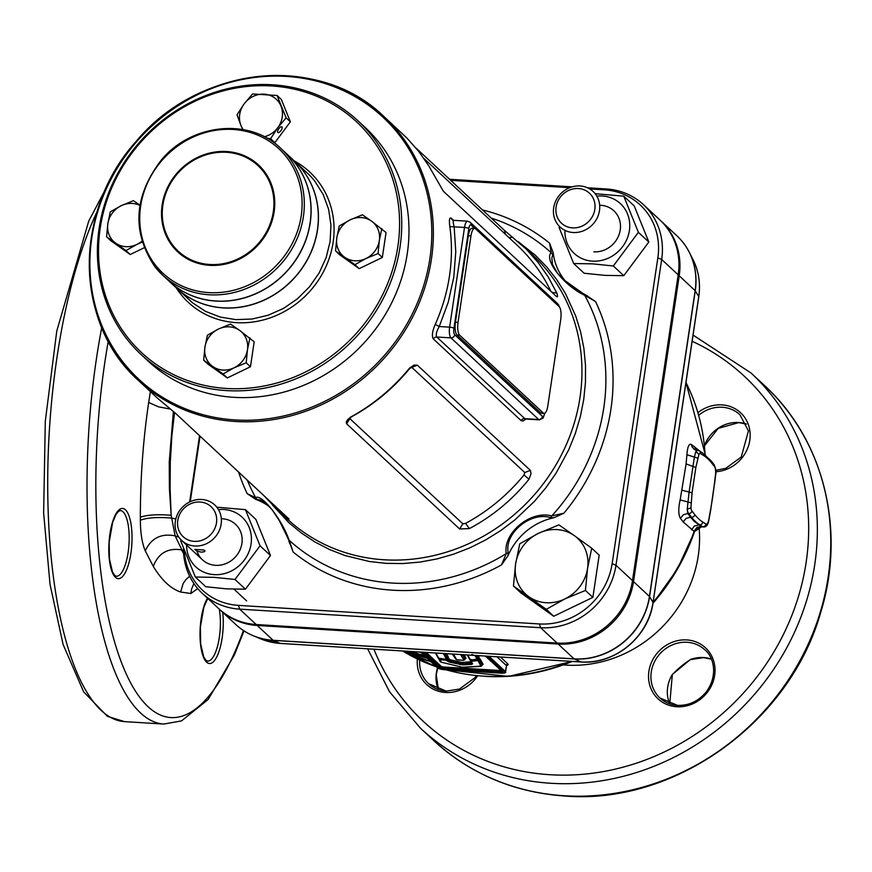 <?xml version="1.0" encoding="UTF-8"?>
<svg xmlns="http://www.w3.org/2000/svg" width="872" height="872" viewBox="0 0 872 872"><rect width="100%" height="100%" fill="white"/><g stroke="black" fill="none" stroke-linecap="round" stroke-linejoin="round"><path stroke-width="1.31" d="M526.078 419.029L522.96 421.045L521.096 420.609L433.384 338.979C431.64 336.2 432.261 331.349 435.226 324.428L439.259 326.52C436.501 331.393 435.673 334.892 436.774 337.006L525.151 418.963M435.226 324.428A180.221 164.645 -47.1 0 0 449.494 275.944A180.221 164.645 -47.1 0 0 449.843 226.589C448.927 219.777 449.462 217.008 451.423 218.305L453.593 220.333L467.632 221.194A8.666 2.823 -86.5 0 0 464.514 227.439A3.466 0.85 8.5 0 1 468.82 228.606L453.92 328.33A5.199 1.69 93.5 0 0 454.715 334.75A3.466 3.161 132.9 0 1 450.955 337.878A8.666 2.823 -86.5 0 1 449.614 327.163A3.466 0.85 8.5 0 1 453.92 328.33M454.159 220.66C452.873 219.831 452.873 221.88 454.159 226.807L455.773 251.801L453.8 277.1L448.252 302.181L439.259 326.52L449.614 327.163L464.514 227.439L449.843 226.589M491.219 218.076A194.521 177.703 -47.1 0 1 551.224 252.738L552.804 254.635L551.867 257.97L552.488 264.423L557.448 273.252L566.811 282.572L577.166 290.093L587.793 296.153L583.989 294.267L584.731 295.325C563.955 285.689 543.572 259.692 551.224 252.738L549.589 243.146L553.219 252.902L552.804 254.635M586.998 295.826L595.532 301.527L584.731 295.325A194.521 177.703 -47.1 0 1 603.784 407.824A194.521 177.703 -47.1 0 1 551.769 515.93L550.614 517.63C530.601 511.265 503.962 533.522 508.256 552.728L507.951 555.78L501.498 564.914L506.251 553.644L508.256 552.728M247.31 480.123A194.521 177.703 -47.1 0 0 255.638 497.661L257.251 499.536L255.758 499.373L247.223 493.683L255.638 497.661C261.556 493.465 282.016 519.527 289.144 540.248A194.521 177.703 -47.1 0 0 506.251 553.644C502.73 532.988 530.59 510.033 551.769 515.93L563.89 513.216L553.829 517.772L550.614 517.63M288.436 539.168L279.334 520.617L271.988 509.553L265.055 502.501L259.943 499.852L257.251 499.536M289.144 540.248L293.166 552.063L289.537 542.308M269.982 507.166A60.484 55.252 -47.1 0 0 255.758 499.373M553.829 517.772A60.484 55.252 -47.1 0 0 507.951 555.78M553.219 252.902A60.484 55.252 -47.1 0 0 566.691 282.474M587.532 187.796L606.182 188.941A69.313 63.329 132.9 0 1 643.482 204.68L659.984 220.049A69.313 63.329 132.9 0 1 678.187 274.833L632.483 580.632A69.313 63.329 132.9 0 1 557.121 643.078L256.172 624.516A69.313 63.329 132.9 0 1 218.883 608.765L202.369 593.407A69.313 63.329 132.9 0 1 183.425 548.608M643.482 204.68A69.313 63.329 132.9 0 1 661.674 259.464L615.97 565.263A69.313 63.329 132.9 0 1 540.607 627.709L239.658 609.147A69.313 63.329 132.9 0 1 202.369 593.407M184.319 551.028A66.893 61.105 -47.1 0 0 238.459 605.375L539.408 623.949A66.893 61.105 -47.1 0 0 612.133 563.683L657.837 257.883A66.893 61.105 -47.1 0 0 604.296 189.824L589.712 188.93M189.66 501.945L199.557 435.673M200.037 436.12L190.249 501.673M449.538 179.283L572.174 186.848M569.699 187.698L450.693 180.351M416.086 148.142L504.267 230.219L526.35 249.229L538.122 262.494L548.303 277.111L556.805 293.047C557.917 296.371 557.764 297.494 556.347 296.415L443.358 191.24L428.839 165.963L418.68 151.357L406.919 138.07L384.116 116.717A180.221 164.645 132.9 0 1 431.433 259.126A180.221 164.645 132.9 0 1 314.258 407.943A180.221 164.645 132.9 0 1 138.539 380.563A180.221 164.645 132.9 0 1 91.233 238.143A180.221 164.645 132.9 0 1 208.408 89.326A180.221 164.645 132.9 0 1 384.116 116.717C319.806 53.203 199.165 65.237 136.261 141.286C73.095 210.719 74.109 323.697 138.539 380.563L157.32 398.046L175.446 413.241L289.046 519.069M556.805 293.047L552.031 292.382M512.954 237.326L508.91 237.555M550.853 291.292A180.221 164.645 -47.1 0 0 517.161 245.239L423.956 158.475M286.103 516.224L286.18 517.281L276.816 509.259L263.627 495.318M288.436 518.404C289.668 519.647 288.915 519.276 286.18 517.281M465.572 523.396L469.419 528.585L459.62 528.966L346.631 423.803L346.228 421.874L347.939 419.301L351.209 416.958L349.879 418.669L462.868 523.832L465.572 523.396A180.221 164.645 -47.1 0 0 524.018 474.968L524.781 472.537L411.791 367.363L409.655 368.518A180.221 164.645 132.9 0 1 351.209 416.958L350.904 417.132M349.999 417.437C372.878 405.022 392.727 388.574 409.557 368.093L414.135 365.074L417.361 365.183L530.361 470.357L531.037 473.692L528.977 479.24C512.464 499.743 492.615 516.191 469.419 528.585M524.018 474.968L528.977 479.24M120.369 246.918L114.995 243.005L120.369 246.918M139.869 205.421A22.53 20.579 -47.1 0 0 121.263 205.683A22.53 20.579 -47.1 0 0 107.834 223.744A22.53 20.579 -47.1 0 0 115.66 243.114A22.53 20.579 -47.1 0 0 136.926 244.422L142.147 242.078M141.896 241.217A22.53 20.579 132.9 0 1 136.926 244.422L125.96 250.558L130.211 254.515L144.12 247.801M139.912 205.16L133.416 200.658L121.263 205.683L110.297 211.831L107.834 223.744L106.569 236.77L125.96 250.558M106.569 236.77L110.82 240.727L130.211 254.515M281.95 126.909A3.466 1.395 -54.6 0 1 280.969 130.571A3.466 1.395 -54.6 0 1 277.874 132.511A3.466 1.395 -54.6 0 1 277.819 132.468A3.466 1.395 -54.6 0 1 278.8 128.805A3.466 1.395 -54.6 0 1 281.896 126.865A3.466 1.395 -54.6 0 1 281.95 126.909M264.314 136.773A22.53 20.579 -47.1 0 0 277.776 127.715A22.53 20.579 -47.1 0 0 281.002 106.112A22.53 20.579 -47.1 0 0 264.205 94.176A22.53 20.579 -47.1 0 0 244.171 103.833A22.53 20.579 -47.1 0 0 240.945 125.448L242.634 129.503M243.266 129.623A22.53 20.579 132.9 0 1 240.945 125.448L237.02 114.821L244.171 103.833L252.52 93.969L277.078 95.484L281.329 99.441L290.376 121.808L274.865 142.659L273.775 142.583M267.028 138.245L270.614 138.703L277.776 127.715L286.125 117.851L277.078 95.484M270.614 138.703L274.865 142.659M286.125 117.851L290.376 121.808M175.348 521.325A24.263 22.16 132.9 0 1 191.121 501.291A24.263 22.16 132.9 0 1 214.774 504.975A24.263 22.16 132.9 0 1 221.139 524.148A24.263 22.16 132.9 0 1 205.367 544.183A24.263 22.16 132.9 0 1 181.714 540.498A24.263 22.16 132.9 0 1 175.348 521.325M201.388 552.161L197.508 551.268L194.783 549.436L203.841 549.992L205.029 550.788L204.44 551.693L201.388 552.161M177.768 520.497A20.514 18.737 132.9 0 1 200.07 502.021A20.514 18.737 132.9 0 1 216.485 522.884A20.514 18.737 132.9 0 1 194.184 541.359A20.514 18.737 132.9 0 1 177.768 520.497M459.653 335.175L457.037 335.012L540.618 412.805L543.234 412.968A10.399 3.379 93.5 0 0 544.084 413.372A10.399 3.379 93.5 0 0 547.812 405.883L560.729 319.457A10.399 3.379 93.5 0 0 559.126 306.606L475.545 228.802A10.399 3.379 93.5 0 0 474.695 228.399A10.399 3.379 93.5 0 0 470.956 235.898L458.04 322.324A10.399 3.379 93.5 0 0 459.653 335.175L543.234 412.968M470.956 235.898L468.34 235.734L455.424 322.16L458.04 322.324M544.084 413.372L541.468 413.219A10.399 3.379 -86.5 0 1 540.618 412.805M457.037 335.012A10.399 3.379 -86.5 0 1 455.424 322.16M468.34 235.734A10.399 3.379 -86.5 0 1 472.079 228.235L474.695 228.399L471.109 225.063A5.199 1.69 93.5 0 0 468.82 228.606M140.948 354.392L148.175 361.117A159.434 145.646 -47.1 0 0 355.471 351.634A159.434 145.646 -47.1 0 0 379.353 142.855A159.434 145.646 -47.1 0 0 365.412 127.715L358.196 120.99A159.434 145.646 132.9 0 1 372.126 136.13A159.434 145.646 132.9 0 1 348.244 344.909A159.434 145.646 132.9 0 1 140.948 354.392A159.434 145.646 132.9 0 1 127.007 339.241A159.434 145.646 132.9 0 1 150.9 130.462A159.434 145.646 132.9 0 1 358.196 120.99M127.824 337.66A157.701 144.065 -47.1 0 0 338.314 350.642A157.701 144.065 -47.1 0 0 370.284 136.762A157.701 144.065 -47.1 0 0 159.794 123.77A157.701 144.065 -47.1 0 0 127.824 337.66M294.725 161.342A86.644 79.156 132.9 0 1 294.78 161.396A86.644 79.156 132.9 0 1 302.355 169.626A86.644 79.156 132.9 0 1 289.373 283.095A86.644 79.156 132.9 0 1 176.711 288.24A86.644 79.156 132.9 0 1 176.656 288.196M280.642 148.24C249.621 117.622 191.589 123.421 161.385 159.958C133.743 196.211 131.607 231.821 154.954 266.81L162.574 275.083A86.644 79.156 132.9 0 0 275.236 269.939A86.644 79.156 132.9 0 0 288.218 156.47A86.644 79.156 132.9 0 0 280.642 148.24L287.346 154.475A86.644 79.156 132.9 0 1 294.921 162.715A86.644 79.156 132.9 0 1 281.939 276.173A86.644 79.156 132.9 0 1 169.277 281.329L162.574 275.083A86.644 79.156 132.9 0 1 154.998 266.854M169.332 281.373A86.644 79.156 -47.1 0 0 169.386 281.427L176.602 288.142A86.644 79.156 -47.1 0 0 223.221 307.827A86.644 79.156 -47.1 0 0 309.288 255.812A86.644 79.156 -47.1 0 0 294.671 161.298L287.444 154.573A86.644 79.156 -47.1 0 0 287.4 154.529M169.386 281.427A86.644 79.156 -47.1 0 0 215.994 301.102A86.644 79.156 -47.1 0 0 302.061 249.087A86.644 79.156 -47.1 0 0 287.444 154.573M196.898 551.006A24.263 22.16 -47.1 0 0 215.526 565.328A24.263 22.16 -47.1 0 0 241.904 543.474A24.263 22.16 -47.1 0 0 222.48 518.786M245.435 509.662L255.867 519.385L270.484 555.508L245.435 589.189L226.578 588.862L205.781 586.736L195.339 577.024L214.196 577.351L235.004 579.466L260.041 545.796L245.435 509.662L217.172 507.21M186.575 545.022A33.964 31.032 -47.1 0 0 214.131 574.626A33.964 31.032 -47.1 0 0 251.06 544.03A33.964 31.032 -47.1 0 0 223.864 509.477A33.964 31.032 -47.1 0 0 219.635 509.499M181.234 540.03L180.722 540.902L195.339 577.024M270.484 555.508L260.041 545.796M245.435 589.189L235.004 579.466M593.865 251.834A24.263 22.16 -47.1 0 0 620.232 229.979A24.263 22.16 -47.1 0 0 600.819 205.291M623.763 196.167L634.206 205.89L648.822 242.013L623.774 275.694L604.917 275.367L584.109 273.241L573.678 263.529L592.535 263.856L613.332 265.971L638.38 232.301L623.763 196.167L595.511 193.715M564.914 231.527A33.964 31.032 -47.1 0 0 592.47 261.142A33.964 31.032 -47.1 0 0 629.399 230.535A33.964 31.032 -47.1 0 0 602.203 195.982A33.964 31.032 -47.1 0 0 597.974 196.004M559.562 226.535L559.061 227.407L573.678 263.529M648.822 242.013L638.38 232.301M623.774 275.694L613.332 265.971M591.739 548.216L587.564 568.381A38.128 34.826 -47.1 0 0 574.31 535.604L558.908 524.889L538.329 533.392A38.128 34.826 -47.1 0 0 515.603 563.944A38.128 34.826 -47.1 0 0 528.857 596.721A38.128 34.826 -47.1 0 0 564.838 598.944L585.428 590.442L587.564 568.381A38.128 34.826 132.9 0 1 564.838 598.944L546.286 609.332L553.731 616.264L592.873 597.375L599.184 555.148L591.739 548.216L574.31 535.604A38.128 34.826 -47.1 0 0 538.329 533.392L519.767 543.779L515.603 563.944L513.455 585.995L546.286 609.332M585.428 590.442L592.873 597.375M513.455 585.995L520.911 592.927L553.731 616.264M553.676 207.83A24.263 22.16 132.9 0 1 569.46 187.796A24.263 22.16 132.9 0 1 593.113 191.48A24.263 22.16 132.9 0 1 599.478 210.653A24.263 22.16 132.9 0 1 583.706 230.688A24.263 22.16 132.9 0 1 560.053 227.003A24.263 22.16 132.9 0 1 553.676 207.83M556.107 207.002A20.514 18.737 132.9 0 1 578.398 188.526A20.514 18.737 132.9 0 1 594.824 209.4A20.514 18.737 132.9 0 1 572.523 227.875A20.514 18.737 132.9 0 1 556.107 207.002M381.805 228.573L379.342 240.498A22.53 20.579 -47.1 0 0 371.505 221.128L362.403 214.795L350.239 219.809A22.53 20.579 -47.1 0 0 336.81 237.871A22.53 20.579 -47.1 0 0 344.647 257.24A22.53 20.579 -47.1 0 0 365.913 258.548L378.077 253.523L379.342 240.498A22.53 20.579 132.9 0 1 365.913 258.548L354.948 264.685L359.199 268.641L382.328 257.48L386.056 232.53L371.505 221.128A22.53 20.579 -47.1 0 0 350.239 219.809L339.273 225.957L336.81 237.871L335.546 250.907L354.948 264.685M378.077 253.523L382.328 257.48M335.546 250.907L339.797 254.864L359.199 268.641M249.926 337.856L247.463 349.77A22.53 20.579 -47.1 0 0 239.626 330.401L230.524 324.068L218.36 329.093A22.53 20.579 -47.1 0 0 204.931 347.143A22.53 20.579 -47.1 0 0 212.768 366.513A22.53 20.579 -47.1 0 0 234.034 367.821L246.198 362.807L247.463 349.77A22.53 20.579 132.9 0 1 234.034 367.821L223.069 373.968L227.32 377.925L250.449 366.763L254.177 341.813L239.626 330.401A22.53 20.579 -47.1 0 0 218.36 329.093L207.394 335.23L204.931 347.143L203.667 360.18L223.069 373.968M246.198 362.807L250.449 366.763M203.667 360.18L207.918 364.136L227.32 377.925M445.886 659.025L448.252 659.723L447.031 659.014M469.736 659.134L470.575 660.126L477.006 659.145L475.077 655.602L471.861 654.523M440.425 659.832L439.804 659.995L441.515 662.273L462.236 667.222L480.973 666.132L477.911 660.595L471.774 661.259L471.283 661.576L472.624 663.886L471.589 664.399L462.727 664.922L449.396 662.11L446.028 660.18L440.425 659.832L440.262 658.949M435.847 653.019L438.932 658.567L445.701 659.254L446.333 659.09L443.412 653.488M452.426 654.044L454.138 655.286L456.612 659.657L462.967 660.322L463.893 660.082L460.645 654.556M669.718 703.835A32.929 30.084 132.9 0 1 672.301 674.514L690.395 659.515A32.929 30.084 132.9 0 1 703.475 657.553A32.929 30.084 132.9 0 1 711.334 659.123M708.642 520.279A2.954 0.959 -169.7 0 0 708.892 519.985C708.064 524.944 706.211 527.255 703.344 526.939A10.05 3.27 -86.5 0 1 702.788 526.753L699.638 524.781A155.968 50.729 -86.5 0 1 695.507 521.587A155.968 50.729 -86.5 0 1 691.551 517.249L690.559 517.194L694.406 521.521L701.153 526.208L696.826 527.516L694.112 531.331L683.168 521.957L680.422 518.328C678.34 514.676 678.253 508.518 680.16 499.863L686.101 463.926L686.907 454.704C687.485 446.747 689 443.358 691.452 444.535L700.347 451.543M500.441 657.008L507.831 663.875L508.125 664.726L506.501 665.936M219.406 609.245A69.313 63.329 -47.1 0 0 219.918 609.735A69.313 63.329 -47.1 0 0 257.207 625.475L558.156 644.037A69.313 63.329 -47.1 0 0 633.508 581.591L679.212 275.792A69.313 63.329 -47.1 0 0 661.02 221.008A69.313 63.329 -47.1 0 0 660.496 220.54M178.88 537.228L175.109 535.833C161.026 533.173 151.085 538.198 145.286 550.908C142.103 543.42 140.457 533.173 140.348 520.181L140.348 517.194C140.338 478.39 143.106 440.153 148.676 402.483L150.387 391.593M197.737 588.556L190.881 593.505L180.613 592.023C170.716 588.665 161.614 580.131 153.309 566.418L145.286 550.908M174.564 412.445L171.904 435.52L170.302 462.018L170.095 488.712L171.174 515.287L175.109 535.833L183.6 553.382M140.348 520.181C147.379 517.652 157.723 516.943 171.381 518.066L175.817 518.949M506.49 666.001L505.346 671.484A5.548 1.352 8.5 0 1 505.597 671.985L506.458 665.718M446.431 653.673L448.459 657.314L446.9 657.826L450.366 659.821L461.866 662.437L471.087 661.739M478.183 655.635L479.131 657.379L478.129 658M477.333 658.088L480.047 658.84L483.099 664.355L482.063 664.867M464.046 654.763L466.019 658.306L465.038 658.872M701.153 526.208L701.753 526.688L697.262 527.974L694.592 531.408M705.928 524.018A7.096 2.311 93.5 0 0 708.773 519.625L710.495 510.131A153.003 49.769 93.5 0 0 712.577 497.498A153.003 49.769 93.5 0 0 714.321 484.549L715.509 474.564A7.096 2.311 93.5 0 0 714.517 466.596L711.617 462.923A153.003 49.769 93.5 0 0 703.671 455.533L700.521 453.571A7.096 2.311 93.5 0 0 698.941 454.279L695.845 467.512L692.063 492.822L690.929 507.886A7.096 2.311 93.5 0 0 691.943 511.003L694.831 514.665A153.003 49.769 93.5 0 0 702.778 522.056L705.928 524.018A2.954 2.758 -58.1 0 1 702.788 526.753L701.448 526.808M697.251 450.453L695.834 451.511A10.05 3.27 -86.5 0 1 697.524 450.312L694.395 449.549M694.831 514.665A2.954 2.627 -38.3 0 1 691.551 517.249L688.651 513.586A10.05 3.27 -86.5 0 1 687.223 509.161L687.823 513.532L683.376 514.731L680.422 518.328M153.309 566.418C158.279 553.306 167.675 547.769 181.485 549.84L183.611 553.524M173.408 411.486L169.244 461.898L169.408 488.669L171.174 515.287C157.57 514.207 147.292 514.851 140.348 517.194M193.9 583.521L191.535 589.189L190.881 593.505M690.929 507.886L687.223 509.161L689.076 492.19L694.439 456.852L695.834 451.511L698.941 454.279M690.929 502.828L680.16 499.863M686.907 454.704L697.611 458.094M691.452 444.535L691.965 446.704L694.276 449.462M653.139 602.181A201.715 184.275 -47.1 0 0 694.112 531.331L697.273 527.811L701.753 526.688M471.774 661.259A0.937 0.665 83.6 0 1 471.251 660.115L477.365 659.428L477.834 660.584L478.423 659.548L477.911 660.595L478.99 659.635L477.3 659.265M471.305 659.483L470.575 660.126L471.305 659.483M470.488 659.417L470.575 660.126L470.488 659.417M690.94 659.199L690.395 659.515L690.94 659.199M451.423 218.305A3.466 3.161 -47.1 0 0 452.296 219.875L453.603 220.333M454.715 334.75L542.428 416.391A3.466 3.161 132.9 0 1 538.667 419.508L524.486 418.636A3.466 3.161 -47.1 0 0 521.096 420.609M525.336 418.985L539.376 419.857A8.666 2.823 -86.5 0 1 538.667 419.508L450.955 337.878L436.774 337.006A3.466 3.161 -47.1 0 0 433.384 338.979M559.639 307.249L557.917 303.957A3.466 3.161 132.9 0 1 558.854 306.355M557.917 303.957L470.204 222.327A3.466 3.161 132.9 0 1 471.109 225.063M539.376 419.857L543.103 418.026L544.88 413.143A3.466 0.85 8.5 0 1 544.88 413.154A3.466 0.85 8.5 0 1 544.629 413.415M542.428 416.391A5.199 1.69 93.5 0 0 544.651 413.263M238.459 605.375L239.658 609.147L256.172 624.516M557.121 643.078L540.607 627.709L539.408 623.949M632.483 580.632L615.97 565.263L612.133 563.683M678.187 274.833L661.674 259.464L657.837 257.883M606.182 188.941L604.296 189.824M505.564 234.437L504.267 230.219M411.791 367.363L417.361 365.183M524.781 472.537L530.361 470.357M346.631 423.803L349.879 418.669M459.62 528.966L462.868 523.832M482.478 209.934A200.8 183.447 132.9 0 1 549.589 243.146M595.532 301.527A200.8 183.447 132.9 0 1 563.89 513.216M501.498 564.914A200.8 183.447 132.9 0 1 293.166 552.063M247.223 493.683A200.8 183.447 132.9 0 1 238.568 471.981M518.044 241.522L535.277 255.191L546.668 266.854L556.772 279.683L565.481 293.581L575.749 316.089L580.643 332.003L583.902 348.473L585.515 365.324L585.461 382.405L583.728 399.55L580.349 416.598L575.346 433.373L568.773 449.723L556.107 473.104L545.905 487.71L534.427 501.367L515.025 519.777L500.833 530.503L485.78 539.855L470.019 547.769L453.691 554.145L436.97 558.93L420.01 562.08L402.973 563.563L386.034 563.367L369.336 561.492L345.105 555.573L329.736 549.611L315.152 542.101L301.505 533.108L288.915 522.742L272.609 505.193M277.1 509.531L287.128 518.851A180.221 164.645 -47.1 0 0 462.836 546.243A180.221 164.645 -47.1 0 0 580.011 397.425A180.221 164.645 -47.1 0 0 532.705 255.016L522.688 245.686M91.822 237.751A179.087 163.598 -47.1 0 0 235.178 419.933A179.087 163.598 -47.1 0 0 429.874 258.613A179.087 163.598 -47.1 0 0 286.517 76.431A179.087 163.598 -47.1 0 0 91.822 237.751M294.278 160.928A89.075 81.369 132.9 0 1 317.528 180.471A89.075 81.369 132.9 0 1 299.467 301.287A89.075 81.369 132.9 0 1 180.58 293.951A89.075 81.369 132.9 0 1 176.209 287.782M176.711 288.24L192.57 302.824L205.563 311.38L220.191 317.059L235.909 319.632L252.106 319.021L268.151 315.239L283.444 308.437L297.374 298.867L309.429 286.899L319.13 273.001L326.117 257.698L330.107 241.577L330.957 225.27L328.635 209.4L323.229 194.565L314.945 181.343A86.644 79.156 -47.1 0 0 307.369 173.114L294.78 161.396M286.31 156.851A85.053 77.695 -47.1 0 0 172.787 149.853A85.053 77.695 -47.1 0 0 155.543 265.208A85.053 77.695 -47.1 0 0 269.067 272.206A85.053 77.695 -47.1 0 0 286.31 156.851M173.136 245.653A58.489 53.432 -47.1 0 0 251.201 250.471A58.489 53.432 -47.1 0 0 263.061 171.141A58.489 53.432 -47.1 0 0 184.984 166.323A58.489 53.432 -47.1 0 0 173.136 245.653M172.536 246.22A59.318 54.195 132.9 0 1 184.559 165.767A59.318 54.195 132.9 0 1 263.747 170.65A59.318 54.195 132.9 0 1 251.714 251.103A59.318 54.195 132.9 0 1 172.536 246.22M97.174 211.46A285.929 92.999 93.5 0 0 47.731 490.544A285.929 92.999 93.5 0 0 101.207 710.473A285.929 92.999 93.5 0 0 124.576 721.635L163.838 724.054L181.518 720.893L208.092 699.551L234.35 655.057L243.996 630.892M101.752 327.61A285.929 92.999 93.5 0 0 140.457 712.904A285.929 92.999 93.5 0 0 163.838 724.054M367.657 648.812L389.522 691.747L420.457 728.185L433.875 740.677A242.612 221.641 -47.1 0 0 564.391 795.765A242.612 221.641 -47.1 0 0 805.379 650.131A242.612 221.641 -47.1 0 0 764.461 385.5L751.054 373.009L693.055 335.077M420.457 728.185A242.612 221.641 -47.1 0 0 550.984 783.285A242.612 221.641 -47.1 0 0 791.961 637.639A242.612 221.641 -47.1 0 0 751.054 373.009M444.764 653.575L447.38 658.284L444.884 653.575M448.459 657.314A0.937 0.894 -29 0 0 447.401 658.12L447.336 658.469M462.563 654.774L464.94 659.276L462.563 654.774A0.937 0.894 150.6 0 1 462.585 654.676M463.893 660.082A0.937 0.894 -29 0 0 464.94 659.276L464.874 659.505M464.94 659.276L464.972 659.112A0.937 0.894 151 0 1 466.019 658.306M447.205 660.518A0.937 0.894 -29 0 0 448.252 659.723L449.865 661.052L460.438 663.396L449.898 660.878L448.273 659.548A0.937 0.894 151 0 1 449.331 658.752M459.936 664.628L460.416 663.57L462.291 663.756L460.438 663.396L460.917 662.339M449.396 662.11L450.366 659.821M447.641 661.314A0.937 0.894 -29 0 0 448.688 660.518L448.72 660.344A0.937 0.894 151 0 1 449.767 659.548M439.019 659.003L439.117 659.548A0.937 0.894 151 0 1 439.019 659.003M477.921 660.616A0.937 0.894 151 0 0 478.968 659.81L482.042 665.162L478.99 659.635A0.937 0.894 -29 0 1 480.047 658.84M482.02 665.325L481.333 665.674L482.02 665.325A0.937 0.894 151 0 1 480.973 666.132M481.355 665.5L482.042 665.162A0.937 0.894 -29 0 1 483.099 664.355M477.802 660.584A0.937 0.665 83.6 0 1 477.278 659.428L477.289 659.374M477.365 659.428L478.183 659.494M471.272 659.941L470.531 660.42L471.272 659.941M462.727 664.922A0.937 0.589 -93.3 0 1 462.291 663.756L471.174 663.08L462.313 663.592A0.937 0.589 86.7 0 0 461.866 662.437M471.589 664.399A0.937 0.589 -93.3 0 1 471.153 663.243L471.839 662.894M471.861 662.731L471.174 663.08A0.937 0.589 86.7 0 0 470.727 661.913M476.526 655.526L478.052 658.349L476.646 655.537M478.052 658.349L477.311 658.807L478.052 658.349A0.937 0.894 151.5 0 1 477.006 659.145M477.333 658.643L478.074 658.175L477.333 658.643M467.741 654.992L470.488 660.093A0.937 0.894 -28.3 0 1 469.801 659.635L470.847 660.159A0.937 0.665 -96.4 0 1 470.608 660.126M207.776 598.432L203.83 607.304L200.375 627.175L200.647 643.841L203.677 656.758L205.738 660.104L207.492 661.15A32.929 10.715 93.5 0 0 219.319 637.41A32.929 10.715 93.5 0 0 219.297 609.157M128.119 552.521A32.929 10.715 93.5 0 0 120.347 510.534L118.483 511.352L115.998 514.447L112.63 522.415L109.174 542.275L109.436 558.952L112.466 571.869L114.526 575.215L116.292 576.261A32.929 10.715 93.5 0 0 128.119 552.521M438.409 689.567A32.929 30.084 132.9 0 1 437.537 667.887M419.694 660.159A32.929 30.084 -47.1 0 0 428.61 683.692A32.929 30.084 -47.1 0 0 446.322 691.169M704.587 445.341A32.929 30.084 132.9 0 1 738.606 422.517A32.929 30.084 132.9 0 1 746.465 424.086M715.781 470.357L725.842 468.297L741.255 457.004L748.438 430.921L739.914 414.723A32.929 30.084 -47.1 0 0 698.777 415.192M659.919 697.971L677.479 705.372C688.826 705.731 698.385 701.284 706.135 692.052C718.844 674.95 713.242 656.191 704.783 649.76A32.929 30.084 -47.1 0 0 660.333 653.368A32.929 30.084 -47.1 0 0 659.919 697.971A32.929 30.084 -47.1 0 0 677.631 705.448M705.077 454.715A201.715 184.275 -47.1 0 0 685.959 382.557M699.05 527.135A121.393 110.897 132.9 0 1 566.288 665.107A121.393 110.897 132.9 0 1 563.356 664.878M694.548 531.528A201.029 183.654 132.9 0 1 652.965 603.282M572.25 661.434A201.029 183.654 132.9 0 1 484.887 676.334M108.259 341.279A278.996 90.753 93.5 0 0 148 706.658A278.996 90.753 93.5 0 0 243.452 630.532M373.914 649.204A235.68 215.308 -47.1 0 0 549.916 774.718A235.68 215.308 -47.1 0 0 796.779 601.789A235.68 215.308 -47.1 0 0 692.128 341.257M402.602 650.97A201.715 184.275 -47.1 0 0 436.36 666.786M445.919 669.772A201.715 184.275 -47.1 0 0 483.895 676.16A201.715 184.275 -47.1 0 0 571.16 661.368M558.156 644.037L574.081 658.861A69.313 63.329 -47.1 0 0 649.444 596.415L695.148 290.616A69.313 63.329 -47.1 0 0 676.944 235.832C687.212 245.577 693.371 257.687 695.409 272.151A69.259 63.275 132.9 0 1 695.224 290.736L695.224 290.736A69.259 63.264 -47.1 0 0 695.409 272.162L695.409 272.151A69.259 63.275 132.9 0 0 688.586 250.94M633.508 581.591L649.52 596.535L695.224 290.736L649.52 596.535A69.259 63.275 132.9 0 1 574.332 658.938A69.259 63.264 -47.1 0 0 649.52 596.546A3.117 0.763 8.5 0 0 649.553 596.644L653.041 602.356L698.745 296.545A66.163 60.441 -47.1 0 0 693.131 259.921L690.232 254.21M679.212 275.792L695.224 290.736A3.117 0.763 8.5 0 0 695.257 290.834L698.745 296.545A3.466 0.85 8.5 0 1 698.788 296.731A3.466 0.85 8.5 0 1 698.701 296.872L653.052 602.378M219.918 609.735L235.843 624.559A69.313 63.329 -47.1 0 0 273.132 640.299L574.081 658.861A1.733 0.567 -86.5 0 0 574.223 658.927L273.274 640.364A69.259 63.275 132.9 0 1 251.736 635.078M257.207 625.475L273.132 640.299A1.733 0.567 -86.5 0 0 273.274 640.364L273.274 640.364C258.733 639.34 246.264 634.075 235.843 624.559M130.898 553.273A35.163 11.434 -86.5 0 1 110.831 567.857A35.163 11.434 -86.5 0 1 119.562 509.444A35.163 11.434 -86.5 0 1 130.898 553.273M222.709 612.329A35.163 11.434 -86.5 0 1 222.098 638.162A35.163 11.434 -86.5 0 1 203.078 656.147A35.163 11.434 -86.5 0 1 207.492 598.17M421.089 652.572A205.912 188.112 132.9 0 1 419.094 651.984M411.41 651.515A205.912 188.112 -47.1 0 0 424.642 655.875M410.625 651.46A204.942 187.229 -47.1 0 0 425.438 656.616M427.28 658.338A205.912 188.112 132.9 0 1 407.224 651.253M402.853 650.981A205.912 188.112 -47.1 0 0 430.833 661.641M420.773 652.093L437.853 667.985A4.861 1.188 -171.5 0 0 443.881 669.62L501.455 673.173A4.861 1.188 -171.5 0 0 504.594 672.105L487.513 656.213M485.541 656.082L502.621 671.985A2.769 0.676 8.5 0 1 500.833 672.595L443.259 669.042A2.769 0.676 8.5 0 1 439.826 668.116L422.746 652.212M489.029 656.3L505.346 671.484A0.687 0.632 -47.1 0 1 504.594 672.105M507.831 663.875A1.733 1.581 -47.1 0 0 506.251 665.434L496.975 656.79M501.76 671.364L500.724 671.745L502.032 671.625M426.223 652.43L441.374 666.524L443.107 666.993L500.681 670.546L500.779 671.396L443.161 668.192L500.724 671.745L500.833 672.595M443.107 666.993L443.205 667.843L440.578 667.494L443.161 668.192L443.259 669.042M424.261 652.311L440.578 667.494A0.687 0.632 132.9 0 1 439.826 668.116M441.374 666.524L440.622 667.145L424.708 652.332M470.466 660.66L470.041 659.941M438.998 659.167L438.649 658.534M702.778 522.056A2.954 2.758 -58.1 0 1 699.638 524.781L694.341 526.023L691.616 529.827M691.943 511.003A2.954 2.627 -38.3 0 1 688.651 513.586L687.823 513.532L690.559 517.194L686.122 518.371L683.168 521.957M693.436 262.766A69.182 63.198 132.9 0 1 695.257 290.834L649.553 596.644A69.182 63.198 132.9 0 1 574.343 658.96A69.259 63.275 132.9 0 1 574.223 658.927L581.112 661.957A66.163 60.441 -47.1 0 0 653.041 602.356A3.466 0.85 8.5 0 1 653.084 602.53A3.466 0.85 8.5 0 1 653.008 602.683A65.727 60.048 132.9 0 1 596.579 660.987M263.878 639.078A69.182 63.198 132.9 0 0 273.394 640.397A3.117 1.014 93.5 0 0 273.285 640.364L574.223 658.927A3.117 1.014 93.5 0 1 574.343 658.96L273.394 640.397L280.163 643.394L581.112 661.957A3.466 1.123 93.5 0 0 581.243 661.99L280.293 643.427A3.466 1.123 93.5 0 0 280.435 643.405M261.033 638.969A66.163 60.441 -47.1 0 0 280.163 643.394A3.466 1.123 93.5 0 0 280.293 643.427L261.033 638.969L255.115 636.495M698.014 412.576A34.836 31.817 132.9 0 1 748.819 426.016A34.836 31.817 132.9 0 1 715.825 471.708M676.792 706.745A34.836 31.817 132.9 0 1 655.809 654.872A34.836 31.817 132.9 0 1 712.751 658.393A34.836 31.817 132.9 0 1 676.792 706.745M477.605 675.876A34.836 31.817 132.9 0 1 445.483 692.477A34.836 31.817 132.9 0 1 417.361 659.047M699.05 294.191A65.727 60.048 132.9 0 1 698.755 296.567M189.66 576.196L185.91 579.575L183.153 583.564L180.613 592.023M148.676 402.483L158.442 406.81L170.454 409.099M686.101 463.926L695.845 467.512M692.063 492.822L682.166 490.26M694.439 446.519L695.834 450.126M479.131 657.379A0.937 0.894 -28.5 0 0 478.074 658.175M470.499 660.584A0.937 0.894 -30 0 0 470.608 661.139L471.948 663.461A0.937 0.894 -30 0 0 472.624 663.886M470.422 659.853L470.608 661.139A0.937 0.894 -30 0 0 471.283 661.576M446.028 660.18L445.854 659.297M439.804 659.995A0.937 0.894 151 0 1 439.117 659.548L440.229 661.554A0.937 0.894 151 0 1 440.229 661.554L441.363 662.23M440.916 662.001A0.937 0.894 151 0 1 440.229 661.565M441.515 662.273L462.084 667.178M462.236 667.222L463.381 667.353A0.937 0.589 -93.3 0 1 463.196 667.32M463.566 667.298A0.937 0.589 -93.3 0 1 463.381 667.353L480.81 666.339L481.878 664.835M475.665 655.482A0.937 0.894 151.5 0 1 475.077 655.602M477.202 659.145A0.937 0.665 -96.4 0 1 476.755 659.483L476.755 659.483A0.937 0.665 -96.4 0 1 476.515 659.45M471.065 660.071A0.937 0.665 -96.4 0 1 470.847 660.159L476.755 659.483L477.889 657.968M443.368 653.749A0.937 0.894 -29 0 0 444.088 653.531M447.38 658.284A0.937 0.894 151 0 1 446.333 659.09M446.475 657.771L447.75 657.706L445.777 659.287L438.245 658.12A0.937 0.894 -29.1 0 0 438.932 658.567M456.612 659.657A0.937 0.894 151.4 0 1 455.925 659.199L457.942 660.006M457.789 659.995L463.119 660.322M462.967 660.322L465.07 658.796M462.542 654.948A0.937 0.894 150.8 0 1 461.495 655.744M714.321 484.549L710.615 510.491A2.954 0.959 -169.7 0 0 710.495 510.131M710.375 510.774A2.954 0.959 -169.7 0 0 710.615 510.491L708.892 519.985A2.954 0.959 -169.7 0 0 708.773 519.625M714.517 466.596A2.954 2.627 -38.3 0 0 714.037 464.591C715.923 468.765 716.457 472.155 715.65 474.739L714.462 484.734M711.617 462.923A2.954 2.627 -38.3 0 0 711.149 460.917L714.037 464.591M703.671 455.533A2.954 2.758 -58.1 0 0 702.451 452.851L711.149 460.917M700.521 453.571A2.954 2.758 -58.1 0 0 699.289 450.889L702.451 452.851M502.076 671.473A0.687 0.632 -47.1 0 0 502.621 671.985M505.597 671.985C506.338 672.715 504.986 673.119 501.52 673.195L501.455 673.173M437.297 667.472A0.687 0.632 -47.1 0 0 437.853 667.985M470.204 222.327L467.632 221.194M584.229 294.355L563.225 279.432M267.301 504.398L272.01 509.597C277.765 517.467 280.664 521.696 288.501 539.659L289.809 543.79M181.714 540.498L202.468 559.813M234.034 589.189L246.634 600.917M685.97 382.448L705.372 454.955M124.576 721.635L107.419 716.326L83.668 691.878L63.089 644.495L50.02 584.294L43.633 512.976L45.3 421.231L56.767 331.055L88.704 221.172L105.61 189.06M433.875 740.677C470.379 774.02 514.066 792.474 564.958 796.038C674.83 805.063 790.163 722.038 820.814 612.057C846.178 530.122 823.768 439.532 764.461 385.5M661.02 221.008L676.944 235.832M703.344 526.939L701.557 526.83L694.581 531.495L677.315 569.263L652.965 603.293M402.548 650.97L436.534 666.949M445.363 669.729L508.627 676.378L572.283 661.434M581.243 661.99C614.564 664.889 648.855 636.462 653.084 602.53L698.788 296.731C700.663 283.585 698.777 271.312 693.131 259.921M467.283 654.959L469.801 659.635M452.263 654.033L455.925 659.199M435.401 652.997L438.245 658.12M699.289 450.889L697.524 450.312M430.855 661.663L402.831 650.981M424.664 655.908L411.377 651.515M485.323 656.071L502.163 671.473M501.52 673.195L443.946 669.642L437.482 667.832L420.555 652.082M690.7 659.548L703.628 657.63L711.356 659.156M672.323 674.786L669.751 703.846M672.301 674.808C672.748 673.871 682.831 663.865 690.744 659.526M704.62 445.647L718.212 428.392L738.758 422.593L746.476 424.119M428.61 683.692L446.17 691.104L459.402 689.076L474.826 677.784L476.319 675.746M437.646 667.974L436.24 674.961L438.442 689.578"/></g></svg>
